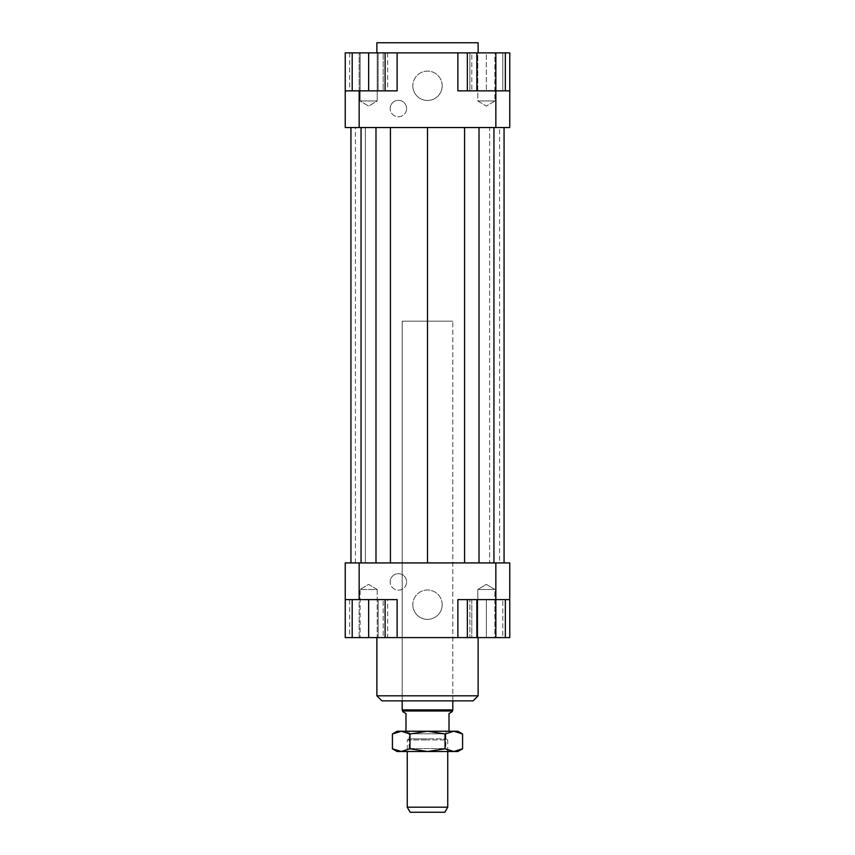<?xml version="1.0" encoding="UTF-8"?>
<svg xmlns="http://www.w3.org/2000/svg" width="855" height="855" viewBox="0 0 855 855"><rect width="100%" height="100%" fill="white"/><g stroke="black" fill="none" stroke-linecap="round" stroke-linejoin="round"><path stroke-width="0.64" stroke-dasharray="4.28 3.21" d="M452.808 700.876L452.808 321.191L402.192 321.191L402.192 700.876L452.808 700.876L452.808 321.191L402.192 321.191L452.808 321.191L402.192 321.191L402.192 700.876L452.808 700.876M452.808 709.907L402.192 709.907M452.177 710.997L402.823 710.997M447.753 751.502L447.753 739.938L427.5 739.938L447.753 739.938L445.85 738.848L427.5 738.848L445.85 738.848L445.85 731.249L409.15 731.249L409.15 738.848L427.5 738.848L409.15 738.848L407.247 739.938L407.247 751.502M452.177 711.702L449.014 713.53L449.014 731.249L405.986 731.249L405.986 713.53L402.823 711.702M407.247 807.184L447.753 807.184M407.247 739.938L427.5 739.938L407.247 739.938M444.824 812.25L410.176 812.25M405.986 731.249L449.014 731.249M409.15 731.249L445.85 731.249M387.005 52.871L478.127 52.871L387.005 52.871M376.873 42.75L478.127 42.75M442.185 604.688A14.685 14.685 0 0 0 427.5 590.003A14.685 14.685 0 0 0 412.815 604.688A14.685 14.685 0 0 1 427.5 590.003A14.685 14.685 0 0 1 442.185 604.688A14.685 14.685 0 0 1 427.5 619.373A14.685 14.685 0 0 1 412.815 604.688A14.685 14.685 0 0 0 427.5 619.373A14.685 14.685 0 0 0 442.185 604.688M442.185 85.778A14.685 14.685 0 0 0 427.5 71.104A14.685 14.685 0 0 0 412.815 85.778A14.685 14.685 0 0 1 427.5 71.104A14.685 14.685 0 0 1 442.185 85.778A14.685 14.685 0 0 1 427.5 100.463A14.685 14.685 0 0 1 412.815 85.778A14.685 14.685 0 0 0 427.5 100.463A14.685 14.685 0 0 0 442.185 85.778M406.617 581.902A8.229 8.229 0 0 0 398.387 573.684A8.229 8.229 0 0 0 390.169 581.902A8.229 8.229 0 0 1 398.387 573.684A8.229 8.229 0 0 1 406.617 581.902A8.229 8.229 0 0 1 398.387 590.132A8.229 8.229 0 0 1 390.169 581.902A8.229 8.229 0 0 0 398.387 590.132A8.229 8.229 0 0 0 406.617 581.902M406.617 108.564A8.229 8.229 0 0 0 398.387 100.334A8.229 8.229 0 0 0 390.169 108.564A8.229 8.229 0 0 1 398.387 100.334A8.229 8.229 0 0 1 406.617 108.564A8.229 8.229 0 0 1 398.387 116.793A8.229 8.229 0 0 1 390.169 108.564A8.229 8.229 0 0 0 398.387 116.793A8.229 8.229 0 0 0 406.617 108.564M377.194 637.595L360.105 637.595L360.105 589.501L377.194 589.501L377.194 637.595L360.105 637.595L377.194 637.595L360.105 637.595L360.105 589.501L368.644 584.371L377.194 589.501L360.105 589.501L368.644 589.501L360.105 589.501L368.644 584.371L377.194 589.501L368.644 589.501L377.194 589.501L377.194 637.595M486.356 637.595L477.806 637.595L494.895 637.595L494.895 589.501L477.806 589.501L486.356 589.501L477.806 589.501L477.806 637.595L486.356 637.595L486.356 599.622L469.897 599.622L502.804 599.622L486.356 599.622L486.356 637.595L469.897 637.595L469.897 599.622L469.897 637.595L502.804 637.595L502.804 599.622L502.804 637.595L486.356 637.595M477.806 589.501L494.895 589.501L486.356 584.371L477.806 589.501L486.356 584.371L494.895 589.501L494.895 637.595L477.806 637.595L477.806 589.501M377.194 52.871L360.105 52.871L360.105 100.965L377.194 100.965L360.105 100.965L368.644 106.106L377.194 100.965L377.194 52.871L368.644 52.871L377.194 52.871L377.194 100.965L368.644 100.965L377.194 100.965L368.644 106.106L360.105 100.965L368.644 100.965L360.105 100.965L360.105 52.871L377.194 52.871M486.356 52.871L477.806 52.871L494.895 52.871L494.895 100.965L477.806 100.965L494.895 100.965L477.806 100.965L494.895 100.965L486.356 106.106L477.806 100.965L477.806 52.871L494.895 52.871L477.806 52.871L477.806 100.965L486.356 106.106L494.895 100.965L494.895 52.871L486.356 52.871L502.804 52.871L502.804 90.844L469.897 90.844L502.804 90.844L502.804 52.871L486.356 52.871L486.356 90.844L486.356 52.871L469.897 52.871L486.356 52.871M387.005 637.595L478.127 637.595L387.005 637.595M376.873 695.81L478.127 695.81M473.061 700.876L381.939 700.876M509.762 90.844L509.762 52.871L471.8 52.871L505.348 52.871L495.847 52.871L495.847 90.844L509.762 90.844L509.762 127.545L495.847 127.545L495.847 90.844L467.354 90.844L505.348 90.844L457.874 90.844L509.762 90.844L457.874 90.844L457.874 52.871L457.874 90.844L457.874 52.871L471.8 52.871L471.8 90.844L471.8 52.871L467.354 52.871L476.855 52.871L476.855 90.844M495.847 127.545L345.238 127.545L345.238 90.844L359.153 90.844L359.153 127.545M359.153 90.844L359.153 52.871L349.652 52.871L387.646 52.871L359.153 52.871L359.153 90.844L397.126 90.844L397.126 52.871L457.874 52.871M345.238 90.844L345.238 52.871L385.103 52.871L383.2 52.871L383.2 90.844L345.238 90.844L397.126 90.844L383.2 90.844L383.2 52.871L397.126 52.871L397.126 90.844L397.126 52.871M378.145 90.844L387.646 90.844L378.145 90.844L378.145 52.871L378.145 90.844M495.847 637.595L471.8 637.595L471.8 599.622L457.874 599.622L471.8 599.622L471.8 637.595L467.354 637.595L495.847 637.595L495.847 599.622L476.855 599.622L505.348 599.622L495.847 599.622L495.847 562.921L509.762 562.921L509.762 599.622L457.874 599.622L457.874 637.595L397.126 637.595L397.126 599.622L383.2 599.622L397.126 599.622L397.126 637.595L383.2 637.595L383.2 599.622L383.2 637.595L385.103 637.595L385.103 599.622L352.196 599.622L385.103 599.622M397.126 637.595L397.126 599.622L345.238 599.622L383.2 599.622L345.238 599.622L345.238 562.921L495.847 562.921M499.566 562.921L489.626 562.921L499.566 562.921L499.566 127.545L489.626 127.545L489.626 562.921L504.065 562.921L489.626 562.921L489.626 127.545L499.566 127.545M493.944 562.921L479.014 562.921L493.944 562.921L493.944 127.545L504.065 127.545L504.065 562.921L504.065 127.545L479.014 127.545L479.014 562.921L464.575 562.921L479.014 562.921M427.5 562.921L464.575 562.921L390.425 562.921L427.5 562.921L427.5 127.545L464.575 127.545L464.575 562.921M375.986 562.921L361.056 562.921L375.986 562.921L375.986 127.545L350.935 127.545L365.374 127.545L355.434 127.545L365.374 127.545L365.374 562.921L350.935 562.921L365.374 562.921L355.434 562.921L365.374 562.921L365.374 127.545L350.935 127.545L375.986 127.545M359.153 562.921L359.153 599.622L378.145 599.622L349.652 599.622L359.153 599.622L359.153 637.595L378.145 637.595L378.145 599.622L387.646 599.622L378.145 599.622L378.145 637.595L387.646 637.595L387.646 599.622M457.874 637.595L457.874 599.622L457.874 637.595L509.762 637.595L509.762 599.622L471.8 599.622L509.762 599.622M467.354 599.622L476.855 599.622L467.354 599.622M352.196 90.844L385.103 90.844L352.196 90.844L352.196 52.871M368.644 52.871L368.644 90.844M385.103 52.871L385.103 90.844M495.847 52.871L476.855 52.871M469.897 52.871L469.897 90.844L469.897 52.871M387.646 52.871L387.646 90.844M349.652 52.871L349.652 90.844M345.238 599.622L345.238 637.595L383.2 637.595L352.196 637.595L352.196 599.622M352.196 637.595L368.644 637.595L368.644 599.622M368.644 637.595L385.103 637.595M476.855 637.595L476.855 599.622M387.646 637.595L359.153 637.595L359.153 599.622M349.652 637.595L359.153 637.595L349.652 637.595L349.652 599.622M479.014 127.545L493.944 127.545M355.434 562.921L355.434 127.545M427.5 127.545L464.575 127.545M350.935 562.921L350.935 127.545M504.065 127.545L504.065 562.921M361.056 127.545L361.056 562.921M390.425 127.545L390.425 562.921M448.383 751.502L406.617 751.502L409.15 748.585L445.85 748.585L448.383 751.502L406.617 751.502M409.15 748.585L409.15 733.782L445.85 733.782L445.85 748.585L409.15 748.585M406.617 731.249L448.383 731.249L406.617 731.249L409.15 733.782L445.85 733.782L448.383 731.249M457.874 731.249L397.126 731.249M462.576 748.788L453.802 751.502L457.874 751.502M445.038 748.788L427.5 751.502L453.802 751.502L445.038 748.788L445.038 733.964L453.802 731.249L462.576 733.964M427.5 751.502L409.962 748.788L401.198 751.502L427.5 751.502M397.126 751.502L401.198 751.502L392.424 748.788M392.424 733.964L401.198 731.249L409.962 733.964L427.5 731.249L445.038 733.964M409.962 733.964L409.962 748.788"/><path stroke-width="1.28" d="M449.014 731.249L449.014 713.53L452.177 711.702L452.808 709.907L452.808 700.876M402.192 700.876L402.192 709.907L402.823 711.702L405.986 713.53L405.986 731.249M407.247 751.502L407.247 807.184L410.176 812.25L444.824 812.25L447.753 807.184L447.753 751.502M447.753 807.184L407.247 807.184M402.823 710.997L452.177 710.997M402.192 709.907L452.808 709.907M478.127 52.871L478.127 42.75L376.873 42.75L376.873 52.871M376.873 637.595L376.873 695.81L381.939 700.876L473.061 700.876L478.127 695.81L478.127 637.595M478.127 695.81L376.873 695.81M345.238 599.622L359.153 599.622L359.153 562.921L345.238 562.921L345.238 637.595L352.196 637.595L352.196 599.622M359.153 599.622L397.126 599.622L397.126 637.595L457.874 637.595L457.874 599.622L509.762 599.622L509.762 562.921L495.847 562.921L495.847 637.595L476.855 637.595L476.855 599.622M495.847 562.921L359.153 562.921M509.762 599.622L509.762 637.595L505.348 637.595L505.348 599.622M457.874 637.595L467.354 637.595L467.354 599.622M385.103 599.622L385.103 637.595L397.126 637.595M509.762 90.844L495.847 90.844L495.847 127.545L509.762 127.545L509.762 52.871L505.348 52.871L505.348 90.844M457.874 52.871L495.847 52.871L495.847 90.844L457.874 90.844L457.874 52.871L397.126 52.871L397.126 90.844L345.238 90.844L345.238 127.545L359.153 127.545L359.153 90.844M359.153 127.545L495.847 127.545M345.238 90.844L345.238 52.871L352.196 52.871L352.196 90.844M397.126 52.871L385.103 52.871L385.103 90.844M352.196 52.871L385.103 52.871M368.644 52.871L368.644 90.844M476.855 52.871L476.855 90.844M467.354 52.871L467.354 90.844M495.847 52.871L505.348 52.871M385.103 637.595L368.644 637.595L368.644 599.622M368.644 637.595L352.196 637.595M476.855 637.595L467.354 637.595M505.348 637.595L495.847 637.595M390.425 127.545L390.425 562.921M427.5 127.545L427.5 562.921M375.986 127.545L375.986 562.921M361.056 127.545L361.056 562.921M350.935 127.545L350.935 562.921M504.065 127.545L504.065 562.921M493.944 127.545L493.944 562.921M479.014 127.545L479.014 562.921M464.575 127.545L464.575 562.921M457.874 731.249L462.576 733.964L453.802 731.249L457.874 731.249M392.424 733.964L397.126 731.249L401.198 731.249L392.424 733.964L392.424 748.788L401.198 751.502L397.126 751.502L392.424 748.788M462.576 748.788L457.874 751.502L453.802 751.502L462.576 748.788L462.576 733.964M401.198 731.249L453.802 731.249L445.038 733.964L427.5 731.249L409.962 733.964L401.198 731.249M401.198 751.502L409.962 748.788L427.5 751.502L401.198 751.502M427.5 751.502L445.038 748.788L453.802 751.502L427.5 751.502M445.038 733.964L445.038 748.788M409.962 733.964L409.962 748.788"/></g></svg>
